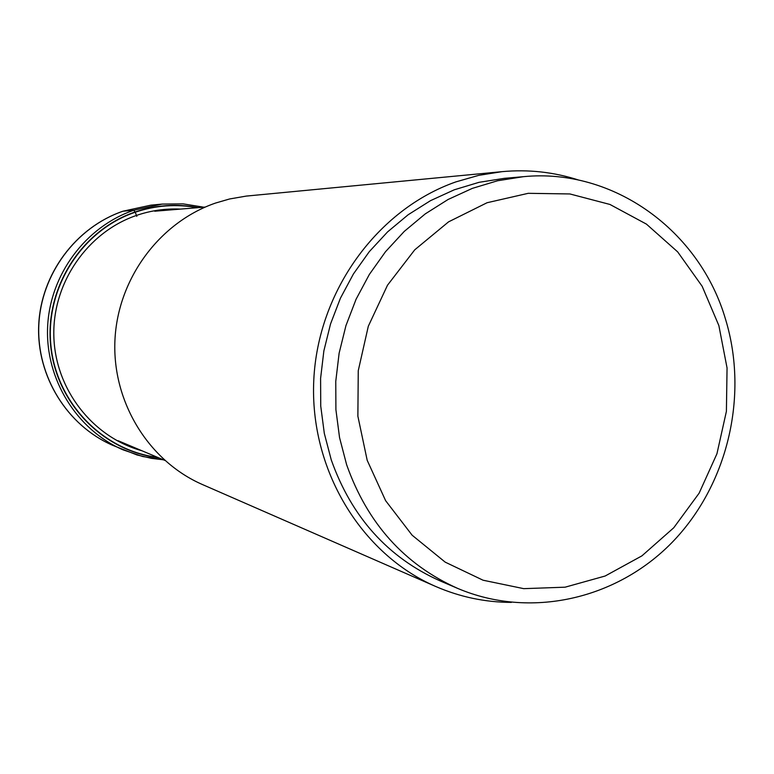 <?xml version="1.0" encoding="UTF-8"?>
<svg xmlns="http://www.w3.org/2000/svg" width="774" height="774" viewBox="0 0 774 774"><rect width="100%" height="100%" fill="white"/><g stroke="black" fill="none" stroke-linecap="round" stroke-linejoin="round"><path stroke-width="1.16" d="M197.36 207.713C176.404 203.823 155.69 205.323 135.247 212.221L136.795 216.362M157.49 457.318C102.478 450.429 56.105 402.306 50.861 344.904C45.298 287.531 82.034 230.265 135.247 212.221L135.121 211.979C155.922 204.975 176.965 203.523 198.26 207.635M502.094 171.654L246.287 196.083L229.578 198.976L215.559 203.049C159.434 222.361 117.629 278.882 114.929 340.425C112.133 401.967 148.647 461.169 202.556 484.592L435.81 586.528C360.742 553.971 309.484 469.121 313.78 380.16C317.921 291.208 377.325 209.435 455.857 181.9L478.758 175.34L502.094 171.654C528.419 169.235 554 172.06 578.846 180.119M511.382 602.395C485.269 602.307 460.075 597.015 435.81 586.528M523.437 176.675L504.367 178.339L479.048 182.316L454.28 189.794L430.508 200.66L408.15 214.756L387.61 231.871L369.256 251.705L353.447 273.919L340.454 298.145L330.537 323.948L323.871 350.864L320.591 378.409L320.736 406.079L324.316 433.401L331.253 459.862C351.58 517.167 387.851 557.512 440.058 580.877L457.657 588.395C404.386 564.556 367.369 523.321 346.626 464.71L339.554 437.629L335.906 409.688L335.761 381.369L339.128 353.176L345.939 325.641L356.079 299.238L369.343 274.451L385.51 251.714L404.251 231.416L425.226 213.914L448.059 199.499L472.324 188.382L497.595 180.748L523.437 176.675C613.695 167.794 699.977 230.962 725.664 319.672C748.893 396.491 727.463 485.666 671.842 542.671C616.191 599.56 530.026 619.152 457.657 588.395M367.195 460.317L357.878 416.209L358.256 370.707L368.308 326.251L387.493 285.219L414.748 249.818L448.562 221.857L487.069 202.73L528.226 193.316L569.887 193.955L609.941 204.452L646.445 224.121L677.666 251.879L702.163 286.283L718.872 325.602L727.057 367.96L726.399 411.352L716.947 453.757L699.125 493.183L673.738 527.781L641.927 555.858L605.142 576.02L565.107 587.185L523.737 588.656L483.073 580.219L445.205 562.147L412.126 535.202L385.626 500.681L367.195 460.317M122.94 211.215L133.747 210.247L135.121 211.979C81.647 230.11 44.805 287.764 50.62 345.388C56.096 403.061 102.99 451.165 158.312 457.666M123.047 211.196C75.91 227.295 41.012 274.17 38.816 325.215C36.552 376.261 67.183 425.526 112.53 445.253C67.077 425.477 36.446 376.183 38.7 325.186C40.887 274.199 75.755 227.333 122.969 211.205L150.891 205.158L123.047 211.196M163.304 459.766L142.735 456.515L122.95 449.81C76.597 429.647 45.289 379.231 47.611 326.967C49.855 274.712 85.566 226.724 133.747 210.247L162.211 204.084L150.891 205.158M141.913 450.749C92.512 437.233 55.099 389.148 53.841 336.032C52.4 282.926 87.472 232.152 136.456 215.443C150.814 210.538 165.51 208.419 180.516 209.096M163.343 459.785L151.511 458.353L136.988 454.957L112.53 445.253M203.697 207.19L183.119 203.872L162.211 204.084M205.265 207.064L154.761 211.215M164.794 460.395L118.093 440.706"/></g></svg>
